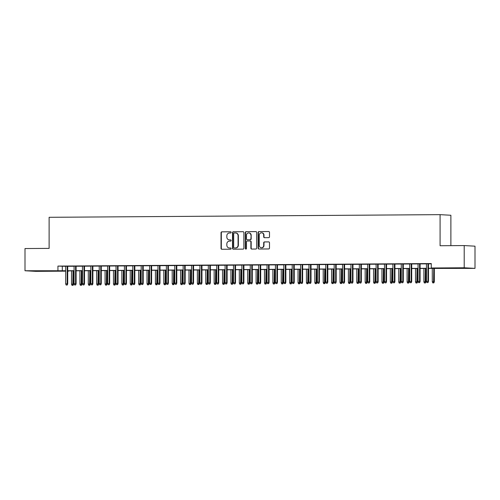<?xml version="1.0" encoding="UTF-8"?>
<svg xmlns="http://www.w3.org/2000/svg" width="500" height="500" viewBox="0 0 500 500"><rect width="100%" height="100%" fill="white"/><g stroke="black" fill="none" stroke-linecap="round" stroke-linejoin="round"><path stroke-width="0.75" d="M231.181 232.381A0.613 0.575 -86.8 0 0 230.606 231.775L221.856 231.838A0.869 0.825 -86.8 0 0 221.031 232.712L221.031 248.406A0.869 0.825 -86.8 0 0 221.856 249.269L230.606 249.213A0.613 0.575 -86.8 0 0 230.637 247.994A0.613 0.575 -86.8 0 0 230.606 247.987L229.475 248A2.788 2.637 -86.8 0 1 226.838 245.225L226.838 243.919A2.788 2.637 -86.8 0 1 229.475 241.112L230.606 241.106A0.613 0.575 -86.8 0 0 230.637 239.887A0.613 0.575 -86.8 0 0 230.606 239.881L229.475 239.894A2.788 2.637 -86.8 0 1 226.838 237.119L226.838 235.812A2.788 2.637 -86.8 0 1 229.475 233.006L230.606 233A0.613 0.575 -86.8 0 0 231.181 232.381M460.975 268.275L451.769 268.15L460.975 268.275M43.575 271.106L34.375 270.981L43.575 271.106M268.669 237.662A0.869 0.825 -86.8 0 0 269.494 236.788L269.494 232.387A0.869 0.825 -86.8 0 0 268.669 231.519L258.956 231.588A0.869 0.825 -86.8 0 0 258.131 232.463L258.131 248.15A0.869 0.825 -86.8 0 0 258.956 249.019L268.669 248.95A0.869 0.825 -86.8 0 0 269.494 248.075L269.494 242.756A0.869 0.825 -86.8 0 0 268.669 241.894L264.513 241.919A0.869 0.825 -86.8 0 0 263.688 242.8L263.688 245.438A2.331 2.2 -86.8 0 1 261.356 247.775A2.331 2.2 -86.8 0 1 259.281 245.463L259.281 235.138A2.331 2.2 -86.8 0 1 261.619 232.794A2.331 2.2 -86.8 0 1 263.688 235.106L263.688 236.825A0.869 0.825 -86.8 0 0 264.513 237.694L268.669 237.662M65.681 271.15L35.794 271.356L25 270.75L25 248.55L49.119 248.388L49.119 217.3L440.087 214.65L440.087 245.731L464.206 245.569L464.206 267.775L475 268.375L428.481 268.419M25 270.75L65.681 270.75M428.481 268.288L435.656 268.244L431.281 267.994L431.281 263.556L57.931 266.087L57.931 270.525M431.281 267.994L464.206 267.775M243.881 232.556A0.869 0.825 -86.8 0 0 243.062 231.694L233.344 231.756A0.869 0.825 -86.8 0 0 232.519 232.638L232.519 248.325A0.869 0.825 -86.8 0 0 233.344 249.194L243.062 249.125A0.869 0.825 -86.8 0 0 243.881 248.25L243.881 232.556M246.15 231.669L255.869 231.606A0.869 0.825 -86.8 0 1 256.688 232.469L256.688 248.162A0.869 0.825 -86.8 0 1 255.869 249.037L251.706 249.069A0.869 0.825 -86.8 0 1 250.881 248.2L250.881 241.838A0.869 0.825 -86.8 0 0 250.062 240.975L247.3 240.994A0.869 0.825 -86.8 0 0 246.475 241.869L246.475 248.494A0.613 0.575 -86.8 0 1 245.869 249.106A0.613 0.575 -86.8 0 1 245.325 248.5L245.325 232.55A0.869 0.825 -86.8 0 1 246.15 231.669L256.031 231.625M67.719 266.2L65.681 266.212M76.106 266.144L74.075 266.156M84.5 266.087L82.463 266.1M92.888 266.031L90.856 266.044M101.281 265.969L99.244 265.988M109.669 265.912L107.631 265.931M118.056 265.856L116.025 265.869M126.45 265.8L124.412 265.812M134.838 265.744L132.8 265.756M143.225 265.688L141.194 265.7M151.619 265.631L149.581 265.644M160.006 265.575L157.975 265.587M168.4 265.519L166.363 265.531M176.788 265.462L174.75 265.475M185.175 265.4L183.144 265.419M193.569 265.344L191.531 265.363M201.956 265.287L199.919 265.3M210.344 265.231L208.312 265.244M218.738 265.175L216.7 265.188M227.125 265.119L225.094 265.131M235.519 265.062L233.481 265.075M243.906 265.006L241.869 265.019M252.294 264.95L250.263 264.962M260.688 264.887L258.65 264.906M269.075 264.831L267.038 264.85M277.462 264.775L275.431 264.788M285.856 264.719L283.819 264.731M294.244 264.662L292.213 264.675M302.638 264.606L300.6 264.619M311.025 264.55L308.988 264.562M319.413 264.494L317.381 264.506M327.806 264.438L325.769 264.45M336.194 264.381L334.162 264.394M344.588 264.319L342.55 264.337M352.975 264.262L350.938 264.281M361.362 264.206L359.331 264.219M369.756 264.15L367.719 264.163M378.144 264.094L376.106 264.106M386.531 264.037L384.5 264.05M394.925 263.981L392.887 263.994M403.312 263.925L401.281 263.938M411.706 263.869L409.669 263.881M420.094 263.812L418.056 263.825M57.931 266.087L65.681 266.306M67.719 266.294L74.075 266.25M76.106 266.238L82.463 266.194M84.5 266.181L90.856 266.137M92.888 266.125L99.244 266.081M101.281 266.069L107.631 266.025M109.669 266.012L116.025 265.969M118.056 265.956L124.412 265.912M126.45 265.9L132.8 265.856M134.838 265.837L141.194 265.8M143.225 265.781L149.581 265.738M151.619 265.725L157.975 265.681M160.006 265.669L166.363 265.625M168.4 265.613L174.75 265.569M176.788 265.556L183.144 265.512M185.175 265.5L191.531 265.456M193.569 265.444L199.919 265.4M201.956 265.387L208.312 265.344M210.344 265.331L216.7 265.287M218.738 265.269L225.094 265.231M227.125 265.212L233.481 265.169M235.519 265.156L241.869 265.113M243.906 265.1L250.263 265.056M252.294 265.044L258.65 265M260.688 264.988L267.038 264.944M269.075 264.931L275.431 264.887M277.462 264.875L283.819 264.831M285.856 264.819L292.213 264.775M294.244 264.756L300.6 264.719M302.638 264.7L308.988 264.656M311.025 264.644L317.381 264.6M319.413 264.587L325.769 264.544M327.806 264.531L334.162 264.488M336.194 264.475L342.55 264.431M344.588 264.419L350.938 264.375M352.975 264.363L359.331 264.319M361.362 264.306L367.719 264.262M369.756 264.25L376.106 264.206M378.144 264.188L384.5 264.15M386.531 264.131L392.887 264.088M394.925 264.075L401.281 264.031M403.312 264.019L409.669 263.975M411.706 263.962L418.056 263.919M420.094 263.906L426.45 263.863M428.481 263.85L431.281 263.831M428.481 263.75L426.45 263.769M450.881 245.662L450.881 215.256L440.087 214.65M464.206 245.569L475 246.175L475 268.375M68.719 270.856L67.719 271.137M65.681 270.875L64.344 270.887L65.681 270.963M67.719 271.075L68.719 271.131M426.45 268.431L420.094 268.475M418.056 268.488L411.706 268.531M409.669 268.544L403.312 268.587M401.281 268.6L394.925 268.644M392.887 268.656L386.531 268.7M384.5 268.719L378.144 268.756M376.106 268.775L369.756 268.819M367.719 268.831L361.362 268.875M359.331 268.888L352.975 268.931M350.938 268.944L344.588 268.988M342.55 269L336.194 269.044M334.162 269.056L327.806 269.1M325.769 269.113L319.413 269.156M317.381 269.169L311.025 269.212M308.988 269.225L302.638 269.269M300.6 269.288L294.244 269.325M292.213 269.344L285.856 269.387M283.819 269.4L277.462 269.444M275.431 269.456L269.075 269.5M267.038 269.513L260.688 269.556M258.65 269.569L252.294 269.613M250.263 269.625L243.906 269.669M241.869 269.681L235.519 269.725M233.481 269.738L227.125 269.781M225.094 269.8L218.738 269.837M216.7 269.856L210.344 269.894M208.312 269.913L201.956 269.956M199.919 269.969L193.569 270.012M191.531 270.025L185.175 270.069M183.144 270.081L176.788 270.125M174.75 270.138L168.4 270.181M166.363 270.194L160.006 270.238M157.975 270.25L151.619 270.294M149.581 270.306L143.225 270.35M141.194 270.369L134.838 270.406M132.8 270.425L126.45 270.469M124.412 270.481L118.056 270.525M116.025 270.538L109.669 270.581M107.631 270.594L101.281 270.637M99.244 270.65L92.888 270.694M90.856 270.706L84.5 270.75M82.463 270.763L76.106 270.806M74.075 270.819L67.719 270.863M67.719 270.738L74.075 270.694M76.106 270.681L82.463 270.637M84.5 270.619L90.856 270.581M92.888 270.562L99.244 270.519M101.281 270.506L107.631 270.462M109.669 270.45L116.025 270.406M118.056 270.394L124.412 270.35M126.45 270.338L132.8 270.294M134.838 270.281L141.194 270.238M143.225 270.225L149.581 270.181M151.619 270.169L157.975 270.125M160.006 270.113L166.363 270.069M168.4 270.05L174.75 270.012M176.788 269.994L183.144 269.95M185.175 269.938L191.531 269.894M193.569 269.881L199.919 269.837M201.956 269.825L208.312 269.781M210.344 269.769L216.7 269.725M218.738 269.713L225.094 269.669M227.125 269.656L233.481 269.613M235.519 269.6L241.869 269.556M243.906 269.544L250.263 269.5M252.294 269.481L258.65 269.444M260.688 269.425L267.038 269.381M269.075 269.369L275.431 269.325M277.462 269.312L283.819 269.269M285.856 269.256L292.213 269.212M294.244 269.2L300.6 269.156M302.638 269.144L308.988 269.1M311.025 269.088L317.381 269.044M319.413 269.031L325.769 268.988M327.806 268.975L334.162 268.931M336.194 268.913L342.55 268.875M344.588 268.856L350.938 268.812M352.975 268.8L359.331 268.756M361.362 268.744L367.719 268.7M369.756 268.688L376.106 268.644M378.144 268.631L384.5 268.587M386.531 268.575L392.887 268.531M394.925 268.519L401.281 268.475M403.312 268.463L409.669 268.419M411.706 268.406L418.056 268.363M420.094 268.344L426.45 268.306M62.306 266.331L62.306 270.775M229.319 239.887L229.606 239.906A2.788 2.637 -86.8 0 0 229.762 239.906L229.475 239.894M230.744 239.9L229.762 239.906M229.319 247.994L229.606 248.012A2.788 2.637 -86.8 0 0 229.762 248.012L229.475 248M230.744 248.006L229.762 248.012M230.744 231.794L222.144 231.85A0.869 0.825 -86.8 0 0 221.325 232.731L221.325 248.419A0.869 0.825 -86.8 0 0 221.981 249.269M243.231 231.713L233.637 231.775A0.869 0.825 -86.8 0 0 232.812 232.65L232.812 248.344A0.869 0.825 -86.8 0 0 233.469 249.194M234.25 232.975A0.613 0.575 -86.8 0 0 233.675 233.588L233.675 247.362A0.613 0.575 -86.8 0 0 234.25 247.969L235.444 247.956A2.788 2.637 -86.8 0 0 238.075 245.15L238.075 235.738A2.788 2.637 -86.8 0 0 235.444 232.963L234.25 232.975M235.6 232.969L235.894 232.987A2.788 2.637 -86.8 0 1 238.369 235.75L238.369 245.169A2.788 2.637 -86.8 0 1 235.738 247.975L234.537 247.981M250.156 240.975L250.35 240.987A0.869 0.825 -86.8 0 1 251.175 241.856L251.175 248.219A0.869 0.825 -86.8 0 0 251.831 249.069M246.438 231.688A0.869 0.825 -86.8 0 0 245.619 232.562L245.619 248.519A0.613 0.575 -86.8 0 0 246.012 249.094M250.881 235.238A2.331 2.2 -86.8 0 0 248.812 232.919A2.331 2.2 -86.8 0 0 246.475 235.263L246.475 238.906A0.869 0.825 -86.8 0 0 247.3 239.769L250.062 239.75A0.869 0.825 -86.8 0 0 250.881 238.875L251.175 235.25A2.331 2.2 -86.8 0 0 249.106 232.938L248.812 232.919M251.175 235.25L251.175 238.894A0.869 0.825 -86.8 0 1 250.35 239.769L247.594 239.788M261.619 232.794L261.906 232.806A2.331 2.2 -86.8 0 1 263.981 235.119L263.981 236.844A0.869 0.825 -86.8 0 0 264.637 237.694M261.356 247.775L261.65 247.794A2.331 2.2 -86.8 0 0 263.981 245.45L263.688 245.438M268.837 241.906L264.806 241.938A0.869 0.825 -86.8 0 0 263.981 242.812L263.981 245.45M268.837 231.537L259.244 231.6A0.869 0.825 -86.8 0 0 258.425 232.481L258.425 248.169A0.869 0.825 -86.8 0 0 259.075 249.019M71.969 285.331L73.1 285.344L71.969 285.331L71.519 284.175L73.55 284.194L73.55 270.825M72.806 285.325L73.025 270.825M71.519 284.175L71.519 270.837M73.55 284.194L73.1 285.344M66.975 285L66.137 285.006L67.269 285.012L67.194 283.837L65.681 283.844L65.681 266.169M67.194 266.156L67.194 283.837L67.719 283.863L67.719 266.15M67.269 285.012L67.719 283.863M65.681 283.844L66.137 285.006M80.356 285.275L81.487 285.287L80.356 285.275L79.906 284.119L81.944 284.137L81.944 270.769M81.2 285.269L81.419 270.769M79.906 284.119L79.906 270.781M81.944 284.137L81.487 285.287M88.75 285.219L89.881 285.231L88.75 285.219L88.294 284.056L90.331 284.081L90.331 270.712M89.588 285.212L89.806 270.712M88.294 284.056L88.294 270.725M90.331 284.081L89.881 285.231M97.137 285.163L98.269 285.169L97.137 285.163L96.688 284L98.719 284.019L98.719 270.656M97.975 285.156L98.194 270.656M96.688 284L96.688 270.669M98.719 284.019L98.269 285.169M105.531 285.106L106.656 285.113L105.531 285.106L105.075 283.944L107.112 283.962L107.112 270.594M106.369 285.1L106.587 270.6M105.075 283.944L105.075 270.613M107.112 283.962L106.656 285.113M75.362 284.944L74.525 284.95L75.656 284.956L75.581 283.781L74.075 283.788L74.075 266.112M75.581 266.1L75.581 283.781L76.106 283.806L76.106 266.094M75.656 284.956L76.106 283.806M74.075 283.788L74.525 284.95M83.756 284.887L82.919 284.894L84.044 284.9L83.975 283.719L82.463 283.731L82.463 266.05M83.975 266.044L83.975 283.719L84.5 283.75L84.5 266.038M84.044 284.9L84.5 283.75M82.463 283.731L82.919 284.894M92.144 284.831L91.306 284.831L92.438 284.844L92.362 283.663L90.856 283.675L90.856 265.994M92.362 265.988L92.362 283.663L92.888 283.694L92.888 265.981M92.438 284.844L92.888 283.694M90.856 283.675L91.306 284.831M100.538 284.769L99.694 284.775L100.825 284.788L100.756 283.606L99.244 283.619L99.244 265.938M100.756 265.931L100.756 283.606L101.281 283.637L101.281 265.925M100.825 284.788L101.281 283.637M99.244 283.619L99.694 284.775M113.919 285.05L115.05 285.056L113.919 285.05L113.469 283.888L115.5 283.906L115.5 270.538M114.756 285.044L114.975 270.544M113.469 283.888L113.469 270.556M115.5 283.906L115.05 285.056M108.925 284.713L108.088 284.719L109.219 284.731L109.144 283.55L107.631 283.562L107.631 265.881M109.144 265.875L109.144 283.55L109.669 283.581L109.669 265.869M109.219 284.731L109.669 283.581M107.631 283.562L108.088 284.719M122.306 284.988L123.438 285L122.306 284.988L121.856 283.831L123.894 283.85L123.894 270.481M123.15 284.988L123.369 270.487M121.856 283.831L121.856 270.494M123.894 283.85L123.438 285M117.312 284.656L116.475 284.662L117.606 284.675L117.531 283.494L116.025 283.506L116.025 265.825M117.531 265.812L117.531 283.494L118.056 283.525L118.056 265.812M117.606 284.675L118.056 283.525M116.025 283.506L116.475 284.662M130.7 284.931L131.831 284.944L130.7 284.931L130.244 283.775L132.281 283.794L132.281 270.425M131.537 284.925L131.756 270.431M130.244 283.775L130.244 270.438M132.281 283.794L131.831 284.944M125.706 284.6L124.862 284.606L125.994 284.619L125.925 283.438L124.412 283.45L124.412 265.769M125.925 265.756L125.925 283.438L126.45 283.469L126.45 265.756M125.994 284.619L126.45 283.469M124.412 283.45L124.862 284.606M139.088 284.875L140.219 284.887L139.088 284.875L138.637 283.719L140.669 283.738L140.669 270.369M139.925 284.869L140.144 270.375M138.637 283.719L138.637 270.381M140.669 283.738L140.219 284.887M134.094 284.544L133.256 284.55L134.388 284.562L134.312 283.381L132.8 283.394L132.8 265.712M134.312 265.7L134.312 283.381L134.838 283.412L134.838 265.7M134.388 284.562L134.838 283.412M132.8 283.394L133.256 284.55M147.475 284.819L148.606 284.831L147.475 284.819L147.025 283.663L149.062 283.681L149.062 270.312M148.319 284.812L148.537 270.319M147.025 283.663L147.025 270.325M149.062 283.681L148.606 284.831M142.481 284.488L141.644 284.494L142.775 284.506L142.7 283.325L141.194 283.331L141.194 265.656M142.7 265.644L142.7 283.325L143.225 283.35L143.225 265.644M142.775 284.506L143.225 283.35M141.194 283.331L141.644 284.494M155.869 284.762L157 284.775L155.869 284.762L155.412 283.606L157.45 283.625L157.45 270.256M156.706 284.756L156.925 270.256M155.412 283.606L155.412 270.269M157.45 283.625L157 284.775M150.875 284.431L150.037 284.438L151.163 284.444L151.094 283.269L149.581 283.275L149.581 265.6M151.094 265.587L151.094 283.269L151.619 283.294L151.619 265.581M151.163 284.444L151.619 283.294M149.581 283.275L150.037 284.438M164.256 284.706L165.387 284.719L164.256 284.706L163.806 283.55L165.837 283.569L165.837 270.2M165.094 284.7L165.319 270.2M163.806 283.55L163.806 270.212M165.837 283.569L165.387 284.719M159.262 284.375L158.425 284.381L159.556 284.387L159.481 283.212L157.975 283.219L157.975 265.544M159.481 265.531L159.481 283.212L160.006 283.238L160.006 265.525M159.556 284.387L160.006 283.238M157.975 283.219L158.425 284.381M172.65 284.65L173.781 284.662L172.65 284.65L172.194 283.488L174.231 283.512L174.231 270.144M173.487 284.644L173.706 270.144M172.194 283.488L172.194 270.156M174.231 283.512L173.781 284.662M167.656 284.319L166.812 284.319L167.944 284.331L167.875 283.15L166.363 283.163L166.363 265.481M167.875 265.475L167.875 283.15L168.4 283.181L168.4 265.469M167.944 284.331L168.4 283.181M166.363 283.163L166.812 284.319M176.044 284.256L175.206 284.262L176.337 284.275L176.262 283.094L174.75 283.106L174.75 265.425M176.262 265.419L176.262 283.094L176.788 283.125L176.788 265.413M176.337 284.275L176.788 283.125M174.75 283.106L175.206 284.262M184.431 284.2L183.594 284.206L184.725 284.219L184.65 283.038L183.144 283.05L183.144 265.369M184.65 265.363L184.65 283.038L185.175 283.069L185.175 265.356M184.725 284.219L185.175 283.069M183.144 283.05L183.594 284.206M181.038 284.594L182.169 284.6L181.038 284.594L180.588 283.431L182.619 283.45L182.619 270.087M181.875 284.587L182.094 270.087M180.588 283.431L180.588 270.1M182.619 283.45L182.169 284.6M189.425 284.538L190.556 284.544L189.425 284.538L188.975 283.375L191.012 283.394L191.012 270.025M190.269 284.531L190.487 270.031M188.975 283.375L188.975 270.044M191.012 283.394L190.556 284.544M197.819 284.481L198.95 284.488L197.819 284.481L197.362 283.319L199.4 283.337L199.4 269.969M198.656 284.475L198.875 269.975M197.362 283.319L197.362 269.988M199.4 283.337L198.95 284.488M192.825 284.144L191.981 284.15L193.113 284.163L193.044 282.981L191.531 282.994L191.531 265.312M193.044 265.306L193.044 282.981L193.569 283.012L193.569 265.3M193.113 284.163L193.569 283.012M191.531 282.994L191.981 284.15M206.206 284.419L207.338 284.431L206.206 284.419L205.756 283.263L207.787 283.281L207.787 269.913M207.044 284.419L207.262 269.919M205.756 283.263L205.756 269.925M207.787 283.281L207.338 284.431M201.213 284.088L200.375 284.094L201.506 284.106L201.431 282.925L199.919 282.938L199.919 265.256M201.431 265.244L201.431 282.925L201.956 282.956L201.956 265.244M201.506 284.106L201.956 282.956M199.919 282.938L200.375 284.094M214.594 284.363L215.725 284.375L214.594 284.363L214.144 283.206L216.181 283.225L216.181 269.856M215.438 284.356L215.656 269.862M214.144 283.206L214.144 269.869M216.181 283.225L215.725 284.375M209.6 284.031L208.762 284.037L209.894 284.05L209.819 282.869L208.312 282.881L208.312 265.2M209.819 265.188L209.819 282.869L210.344 282.9L210.344 265.188M209.894 284.05L210.344 282.9M208.312 282.881L208.762 284.037M222.987 284.306L224.119 284.319L222.987 284.306L222.537 283.15L224.569 283.169L224.569 269.8M223.825 284.3L224.044 269.806M222.537 283.15L222.537 269.812M224.569 283.169L224.119 284.319M217.994 283.975L217.156 283.981L218.281 283.994L218.212 282.812L216.7 282.819L216.7 265.144M218.212 265.131L218.212 282.812L218.738 282.844L218.738 265.131M218.281 283.994L218.738 282.844M216.7 282.819L217.156 283.981M231.375 284.25L232.506 284.262L231.375 284.25L230.925 283.094L232.963 283.113L232.963 269.744M232.213 284.244L232.438 269.75M230.925 283.094L230.925 269.756M232.963 283.113L232.506 284.262M226.381 283.919L225.544 283.925L226.675 283.931L226.6 282.756L225.094 282.762L225.094 265.087M226.6 265.075L226.6 282.756L227.125 282.781L227.125 265.075M226.675 283.931L227.125 282.781M225.094 282.762L225.544 283.925M239.769 284.194L240.9 284.206L239.769 284.194L239.312 283.038L241.35 283.056L241.35 269.688M240.606 284.188L240.825 269.688M239.312 283.038L239.312 269.7M241.35 283.056L240.9 284.206M234.775 283.863L233.931 283.869L235.062 283.875L234.994 282.7L233.481 282.706L233.481 265.031M234.994 265.019L234.994 282.7L235.519 282.725L235.519 265.012M235.062 283.875L235.519 282.725M233.481 282.706L233.931 283.869M248.156 284.137L249.288 284.15L248.156 284.137L247.706 282.981L249.737 283L249.737 269.631M248.994 284.131L249.213 269.631M247.706 282.981L247.706 269.644M249.737 283L249.288 284.15M243.162 283.806L242.325 283.812L243.456 283.819L243.381 282.644L241.869 282.65L241.869 264.975M243.381 264.962L243.381 282.644L243.906 282.669L243.906 264.956M243.456 283.819L243.906 282.669M241.869 282.65L242.325 283.812M256.544 284.081L257.675 284.094L256.544 284.081L256.094 282.919L258.131 282.944L258.131 269.575M257.387 284.075L257.606 269.575M256.094 282.919L256.094 269.587M258.131 282.944L257.675 284.094M251.55 283.75L250.712 283.75L251.844 283.762L251.769 282.581L250.263 282.594L250.263 264.913M251.769 264.906L251.769 282.581L252.294 282.613L252.294 264.9M251.844 283.762L252.294 282.613M250.263 282.594L250.712 283.75M264.938 284.025L266.069 284.031L264.938 284.025L264.481 282.863L266.519 282.881L266.519 269.519M265.775 284.019L265.994 269.519M264.481 282.863L264.481 269.531M266.519 282.881L266.069 284.031M273.325 283.969L274.456 283.975L273.325 283.969L272.875 282.806L274.906 282.825L274.906 269.456M274.163 283.962L274.381 269.462M272.875 282.806L272.875 269.475M274.906 282.825L274.456 283.975M281.719 283.913L282.844 283.919L281.719 283.913L281.262 282.75L283.3 282.769L283.3 269.4M282.556 283.906L282.775 269.406M281.262 282.75L281.262 269.419M283.3 282.769L282.844 283.919M259.944 283.688L259.1 283.694L260.231 283.706L260.163 282.525L258.65 282.538L258.65 264.856M260.163 264.85L260.163 282.525L260.688 282.556L260.688 264.844M260.231 283.706L260.688 282.556M258.65 282.538L259.1 283.694M268.331 283.631L267.494 283.637L268.625 283.65L268.55 282.469L267.038 282.481L267.038 264.8M268.55 264.794L268.55 282.469L269.075 282.5L269.075 264.788M268.625 283.65L269.075 282.5M267.038 282.481L267.494 283.637M276.719 283.575L275.881 283.581L277.013 283.594L276.938 282.413L275.431 282.425L275.431 264.744M276.938 264.738L276.938 282.413L277.462 282.444L277.462 264.731M277.013 283.594L277.462 282.444M275.431 282.425L275.881 283.581M290.106 283.85L291.238 283.863L290.106 283.85L289.656 282.694L291.688 282.712L291.688 269.344M290.944 283.85L291.163 269.35M289.656 282.694L289.656 269.356M291.688 282.712L291.238 283.863M285.113 283.519L284.275 283.525L285.406 283.538L285.331 282.356L283.819 282.369L283.819 264.688M285.331 264.675L285.331 282.356L285.856 282.387L285.856 264.675M285.406 283.538L285.856 282.387M283.819 282.369L284.275 283.525M298.494 283.794L299.625 283.806L298.494 283.794L298.044 282.638L300.081 282.656L300.081 269.288M299.337 283.788L299.556 269.294M298.044 282.638L298.044 269.3M300.081 282.656L299.625 283.806M293.5 283.463L292.663 283.469L293.794 283.481L293.719 282.3L292.213 282.312L292.213 264.631M293.719 264.619L293.719 282.3L294.244 282.331L294.244 264.619M293.794 283.481L294.244 282.331M292.213 282.312L292.663 283.469M306.887 283.738L308.019 283.75L306.887 283.738L306.431 282.581L308.469 282.6L308.469 269.231M307.725 283.731L307.944 269.237M306.431 282.581L306.431 269.244M308.469 282.6L308.019 283.75M301.894 283.406L301.05 283.412L302.181 283.425L302.113 282.244L300.6 282.25L300.6 264.575M302.113 264.562L302.113 282.244L302.638 282.275L302.638 264.562M302.181 283.425L302.638 282.275M300.6 282.25L301.05 283.412M315.275 283.681L316.406 283.694L315.275 283.681L314.825 282.525L316.856 282.544L316.856 269.175M316.112 283.675L316.331 269.181M314.825 282.525L314.825 269.188M316.856 282.544L316.406 283.694M310.281 283.35L309.444 283.356L310.575 283.363L310.5 282.188L308.988 282.194L308.988 264.519M310.5 264.506L310.5 282.188L311.025 282.213L311.025 264.506M310.575 283.363L311.025 282.213M308.988 282.194L309.444 283.356M323.663 283.625L324.794 283.637L323.663 283.625L323.212 282.469L325.25 282.488L325.25 269.119M324.506 283.619L324.725 269.119M323.212 282.469L323.212 269.131M325.25 282.488L324.794 283.637M332.056 283.569L333.188 283.581L332.056 283.569L331.6 282.413L333.638 282.431L333.638 269.062M332.894 283.562L333.113 269.062M331.6 282.413L331.6 269.075M333.638 282.431L333.188 283.581M340.444 283.512L341.575 283.525L340.444 283.512L339.994 282.35L342.025 282.375L342.025 269.006M341.281 283.506L341.5 269.006M339.994 282.35L339.994 269.019M342.025 282.375L341.575 283.525M318.669 283.294L317.831 283.3L318.962 283.306L318.888 282.131L317.381 282.137L317.381 264.462M318.888 264.45L318.888 282.131L319.413 282.156L319.413 264.444M318.962 283.306L319.413 282.156M317.381 282.137L317.831 283.3M327.062 283.238L326.219 283.244L327.35 283.25L327.281 282.075L325.769 282.081L325.769 264.406M327.281 264.394L327.281 282.075L327.806 282.1L327.806 264.387M327.35 283.25L327.806 282.1M325.769 282.081L326.219 283.244M335.45 283.181L334.613 283.181L335.744 283.194L335.669 282.013L334.162 282.025L334.162 264.344M335.669 264.337L335.669 282.013L336.194 282.044L336.194 264.331M335.744 283.194L336.194 282.044M334.162 282.025L334.613 283.181M348.837 283.456L349.963 283.463L348.837 283.456L348.381 282.294L350.419 282.312L350.419 268.95M349.675 283.45L349.894 268.95M348.381 282.294L348.381 268.962M350.419 282.312L349.963 283.463M343.837 283.119L343 283.125L344.131 283.137L344.062 281.956L342.55 281.969L342.55 264.288M344.062 264.281L344.062 281.956L344.588 281.988L344.588 264.275M344.131 283.137L344.588 281.988M342.55 281.969L343 283.125M357.225 283.4L358.356 283.406L357.225 283.4L356.775 282.238L358.806 282.256L358.806 268.888M358.062 283.394L358.281 268.894M356.775 282.238L356.775 268.906M358.806 282.256L358.356 283.406M352.231 283.062L351.394 283.069L352.525 283.081L352.45 281.9L350.938 281.913L350.938 264.231M352.45 264.225L352.45 281.9L352.975 281.931L352.975 264.219M352.525 283.081L352.975 281.931M350.938 281.913L351.394 283.069M365.613 283.344L366.744 283.35L365.613 283.344L365.163 282.181L367.2 282.2L367.2 268.831M366.456 283.337L366.675 268.837M365.163 282.181L365.163 268.85M367.2 282.2L366.744 283.35M360.619 283.006L359.781 283.012L360.913 283.025L360.838 281.844L359.331 281.856L359.331 264.175M360.838 264.169L360.838 281.844L361.362 281.875L361.362 264.163M360.913 283.025L361.362 281.875M359.331 281.856L359.781 283.012M374.006 283.281L375.138 283.294L374.006 283.281L373.55 282.125L375.588 282.144L375.588 268.775M374.844 283.281L375.062 268.781M373.55 282.125L373.55 268.788M375.588 282.144L375.138 283.294M369.012 282.95L368.169 282.956L369.3 282.969L369.231 281.788L367.719 281.8L367.719 264.119M369.231 264.106L369.231 281.788L369.756 281.819L369.756 264.106M369.3 282.969L369.756 281.819M367.719 281.8L368.169 282.956M382.394 283.225L383.525 283.238L382.394 283.225L381.944 282.069L383.975 282.087L383.975 268.719M383.231 283.219L383.45 268.725M381.944 282.069L381.944 268.731M383.975 282.087L383.525 283.238M377.4 282.894L376.562 282.9L377.694 282.913L377.619 281.731L376.106 281.744L376.106 264.062M377.619 264.05L377.619 281.731L378.144 281.762L378.144 264.05M377.694 282.913L378.144 281.762M376.106 281.744L376.562 282.9M390.781 283.169L391.912 283.181L390.781 283.169L390.331 282.013L392.369 282.031L392.369 268.663M391.625 283.163L391.844 268.669M390.331 282.013L390.331 268.675M392.369 282.031L391.912 283.181M385.788 282.838L384.95 282.844L386.081 282.856L386.006 281.675L384.5 281.681L384.5 264.006M386.006 263.994L386.006 281.675L386.531 281.706L386.531 263.994M386.081 282.856L386.531 281.706M384.5 281.681L384.95 282.844M399.175 283.113L400.306 283.125L399.175 283.113L398.719 281.956L400.756 281.975L400.756 268.606M400.012 283.106L400.231 268.612M398.719 281.956L398.719 268.619M400.756 281.975L400.306 283.125M394.181 282.781L393.344 282.787L394.469 282.794L394.4 281.619L392.887 281.625L392.887 263.95M394.4 263.938L394.4 281.619L394.925 281.644L394.925 263.938M394.469 282.794L394.925 281.644M392.887 281.625L393.344 282.787M407.562 283.056L408.694 283.069L407.562 283.056L407.113 281.9L409.144 281.919L409.144 268.55M408.4 283.05L408.619 268.55M407.113 281.9L407.113 268.562M409.144 281.919L408.694 283.069M402.569 282.725L401.731 282.731L402.863 282.738L402.788 281.562L401.281 281.569L401.281 263.894M402.788 263.881L402.788 281.562L403.312 281.588L403.312 263.875M402.863 282.738L403.312 281.588M401.281 281.569L401.731 282.731M415.956 283L417.081 283.012L415.956 283L415.5 281.844L417.537 281.863L417.537 268.494M416.794 282.994L417.013 268.494M415.5 281.844L415.5 268.506M417.537 281.863L417.081 283.012M410.956 282.669L410.119 282.675L411.25 282.681L411.181 281.506L409.669 281.512L409.669 263.837M411.181 263.825L411.181 281.506L411.706 281.531L411.706 263.819M411.25 282.681L411.706 281.531M409.669 281.512L410.119 282.675M424.344 282.944L425.475 282.956L424.344 282.944L423.894 281.781L425.925 281.8L425.925 268.438M425.181 282.938L425.4 268.438M423.894 281.781L423.894 268.45M425.925 281.8L425.475 282.956M419.35 282.613L418.512 282.613L419.644 282.625L419.569 281.444L418.056 281.456L418.056 263.775M419.569 263.769L419.569 281.444L420.094 281.475L420.094 263.762M419.644 282.625L420.094 281.475M418.056 281.456L418.512 282.613M432.731 282.887L433.862 282.894L432.731 282.887L432.281 281.725L434.319 281.744L434.319 268.381M433.575 282.881L433.794 268.381M432.281 281.725L432.281 268.394M434.319 281.744L433.862 282.894M427.738 282.55L426.9 282.556L428.031 282.569L427.956 281.388L426.45 281.4L426.45 263.719M427.956 263.712L427.956 281.388L428.481 281.419L428.481 263.706M428.031 282.569L428.481 281.419M426.45 281.4L426.9 282.556"/></g></svg>
